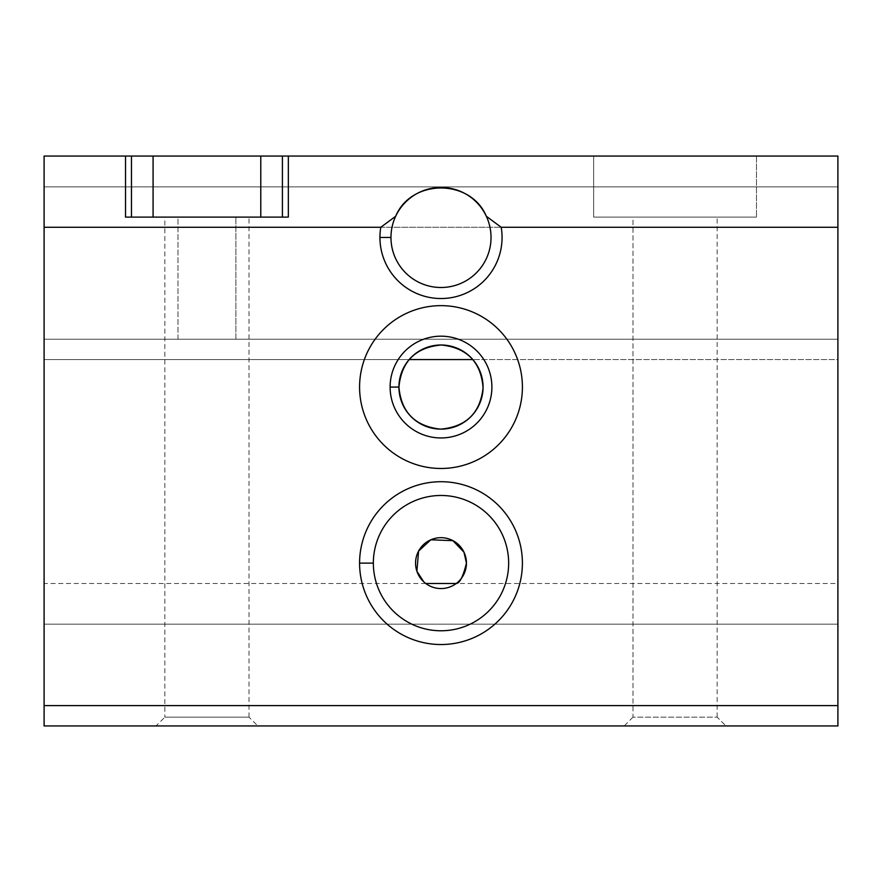 <?xml version="1.0" encoding="UTF-8"?>
<svg xmlns="http://www.w3.org/2000/svg" width="882" height="882" viewBox="0 0 882 882"><rect width="100%" height="100%" fill="white"/><g stroke="black" fill="none" stroke-linecap="round" stroke-linejoin="round"><path stroke-width="0.66" stroke-dasharray="4.41 3.31" d="M837.9 186.874L837.9 583.476L837.9 359.58L472.862 359.58L837.9 359.58L837.9 186.874L44.1 186.874L837.9 186.874L837.9 156.048L837.9 339.228L235.88 339.228L235.88 217.104L282.405 217.104L125.52 217.104L125.52 156.048L125.52 217.104L177.988 217.104L177.988 339.228L837.9 339.228L44.1 339.228L177.988 339.228L44.1 339.228L44.1 156.048L593.652 156.048L593.652 217.104L756.48 217.104L593.652 217.104L756.48 217.104L756.48 156.048L837.9 156.048L44.1 156.048L837.9 156.048L282.405 156.048L837.9 156.048L837.9 227.28L44.1 227.28L44.1 156.048L44.1 583.476L44.1 186.874L837.9 186.874L44.1 186.874L44.1 156.048L837.9 156.048L44.1 156.048L44.1 581.47L44.1 359.58L409.149 359.58L44.1 359.58L44.1 156.048L44.1 227.28L837.9 227.28L837.9 725.952L44.1 725.952L837.9 725.952L837.9 705.6L44.1 705.6L837.9 705.6L837.9 624.18L44.1 624.18L837.9 624.18L44.1 624.18L837.9 624.18L837.9 156.048L44.1 156.048L44.1 339.228L837.9 339.228L837.9 156.048L837.9 581.47L837.9 186.874M423.735 581.811L425.73 583.476L423.735 581.811M395.676 216.266A50.042 50.042 0 0 0 451.86 286.308A50.042 50.042 0 0 0 486.324 216.266M725.952 725.952L624.18 725.952L725.952 725.952L624.18 725.952L725.952 725.952L717.143 717.143L633 717.143L717.143 717.143L725.952 725.952M257.82 725.952L156.048 725.952L257.82 725.952L156.048 725.952L257.82 725.952L249 717.143L164.857 717.143L164.857 217.104L249 217.104L235.88 217.104L235.88 339.228L177.988 339.228L177.988 217.104L164.857 217.104L164.857 717.143L249 717.143L257.82 725.952M288.348 217.104L282.405 217.104L288.348 217.104L288.348 156.048L288.348 217.104M282.405 156.048L837.9 156.048L837.9 339.228L837.9 156.048L282.405 156.048M153.082 217.104L260.785 217.104L153.082 217.104M633 217.104L717.143 217.104L633 217.104L717.143 217.104L633 217.104L633 717.143L717.143 717.143L633 717.143L633 217.104M44.1 725.952L44.1 227.28L44.1 725.952M756.48 156.048L756.48 217.104L756.48 156.048L756.48 217.104L593.652 217.104L593.652 156.048L756.48 156.048M593.652 217.104L593.652 156.048L593.652 217.104M508.649 563.124A67.649 67.649 0 0 1 407.175 621.711A67.649 67.649 0 0 1 407.175 504.537A67.649 67.649 0 0 1 508.649 563.124A67.649 67.649 0 0 0 407.175 504.537A67.649 67.649 0 0 0 407.175 621.711A67.649 67.649 0 0 0 508.649 563.124M456.27 583.476A25.446 25.446 0 0 1 425.73 583.476A25.446 25.446 0 0 0 456.27 583.476L837.9 583.476M359.58 387.066A81.42 81.42 0 0 0 481.704 457.571A81.42 81.42 0 0 0 481.704 316.55A81.42 81.42 0 0 0 359.58 387.066A81.42 81.42 0 0 1 481.704 316.55A81.42 81.42 0 0 1 481.704 457.571A81.42 81.42 0 0 1 359.58 387.066M164.857 717.143L249 717.143L164.857 717.143L156.048 725.952M390.958 237.456A50.042 50.042 0 0 1 466.016 194.128A50.042 50.042 0 0 1 466.016 280.796A50.042 50.042 0 0 1 390.958 237.456M425.73 583.476L44.1 583.476M633 717.143L624.18 725.952M717.143 717.143L717.143 217.104M249 717.143L249 217.104"/><path stroke-width="1.32" d="M486.324 216.266A50.042 50.042 0 0 1 451.86 286.308A50.042 50.042 0 0 1 390.958 237.456L379.944 237.456A61.056 61.056 0 0 0 446.105 298.314A61.056 61.056 0 0 0 501.208 227.28L486.324 216.266A50.042 50.042 0 0 0 395.676 216.266C411.321 178.572 470.679 178.572 486.335 216.266L501.208 227.28A61.056 61.056 0 0 1 446.105 298.314A61.056 61.056 0 0 1 380.792 227.28L44.1 227.28L44.1 705.6L837.9 705.6L837.9 227.28L501.208 227.28L837.9 227.28L837.9 156.048L288.348 156.048L288.348 217.104L125.52 217.104L125.52 156.048L44.1 156.048L44.1 227.28L380.792 227.28L395.676 216.266A50.042 50.042 0 0 0 451.86 286.308A50.042 50.042 0 0 0 486.324 216.266C470.679 178.572 411.321 178.572 395.665 216.266L380.792 227.28A61.056 61.056 0 0 0 379.944 237.456L390.958 237.456A50.042 50.042 0 0 1 395.676 216.266M472.862 359.58L409.149 359.58L472.862 359.58M398.929 387.066C401.255 412.357 415.157 426.381 440.614 429.137C466.181 426.822 480.326 413.03 483.06 387.76C480.999 362.072 467.096 347.817 441.386 344.994C415.62 347.321 401.475 361.344 398.929 387.066A42.071 42.071 0 0 0 462.036 423.492A42.071 42.071 0 0 0 462.036 350.628A42.071 42.071 0 0 0 398.929 387.066A42.071 42.071 0 0 1 462.036 350.628A42.071 42.071 0 0 1 462.036 423.492A42.071 42.071 0 0 1 398.929 387.066L390.12 387.066A50.88 50.88 0 0 0 466.446 431.133A50.88 50.88 0 0 0 466.446 342.999A50.88 50.88 0 0 0 390.12 387.066L398.929 387.055M425.73 583.476L456.27 583.476C459.698 583.399 463.094 576.619 466.446 563.124L463.965 552.176L452.94 540.655L430.802 539.806L418.586 551.085L416.888 571.238L423.735 581.811L416.888 571.238L418.586 551.085L430.802 539.806L452.94 540.655L463.965 552.176L466.446 563.124A25.446 25.446 0 0 1 428.277 585.152A25.446 25.446 0 0 1 428.277 541.085A25.446 25.446 0 0 1 466.446 563.124A25.446 25.446 0 0 0 428.277 541.085A25.446 25.446 0 0 0 428.277 585.152A25.446 25.446 0 0 0 466.446 563.124C463.094 576.619 459.698 583.399 456.27 583.476L425.73 583.476L456.27 583.476M282.405 217.104L282.405 156.048L837.9 156.048L837.9 705.6L44.1 705.6L44.1 725.952L837.9 725.952L44.1 725.952L44.1 156.048L131.462 156.048L131.462 217.104L131.462 156.048L282.405 156.048L282.405 217.104M359.58 387.066A81.42 81.42 0 0 1 481.704 316.55A81.42 81.42 0 0 1 481.704 457.571A81.42 81.42 0 0 1 359.58 387.066A81.42 81.42 0 0 0 481.704 457.571A81.42 81.42 0 0 0 481.704 316.55A81.42 81.42 0 0 0 359.58 387.066M359.58 563.124A81.42 81.42 0 0 1 481.704 492.619A81.42 81.42 0 0 1 481.704 633.629A81.42 81.42 0 0 1 359.58 563.124A81.42 81.42 0 0 0 481.704 633.629A81.42 81.42 0 0 0 481.704 492.619A81.42 81.42 0 0 0 359.58 563.124L373.351 563.124A67.649 67.649 0 0 1 441 495.475A67.649 67.649 0 0 1 508.649 563.124A67.649 67.649 0 0 1 441 630.773A67.649 67.649 0 0 1 373.351 563.124L359.58 563.124M125.52 217.104L288.348 217.104L288.348 156.048L153.082 156.048L153.082 217.104L153.082 156.048L125.52 156.048L125.52 217.104M260.785 217.104L260.785 156.048L260.785 217.104M837.9 725.952L837.9 705.6L837.9 725.952M508.649 563.124A67.649 67.649 0 0 0 441 495.475A67.649 67.649 0 0 0 373.351 563.124A67.649 67.649 0 0 0 441 630.773A67.649 67.649 0 0 0 508.649 563.124M390.12 387.066A50.88 50.88 0 0 1 466.446 342.999A50.88 50.88 0 0 1 466.446 431.133A50.88 50.88 0 0 1 390.12 387.066"/></g></svg>
